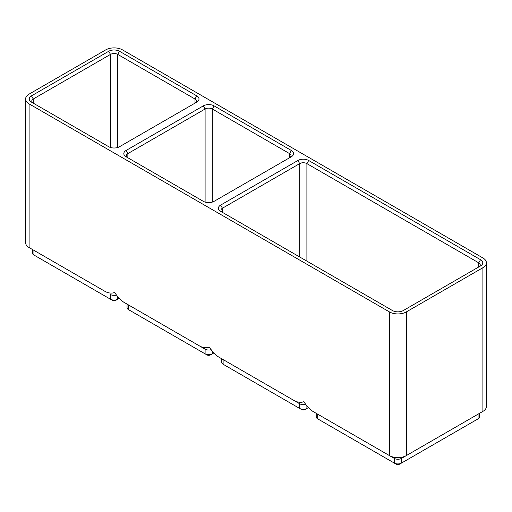 <?xml version="1.0" encoding="UTF-8"?>
<svg xmlns="http://www.w3.org/2000/svg" width="512" height="512" viewBox="0 0 512 512"><rect width="100%" height="100%" fill="white"/><g stroke="black" fill="none" stroke-linecap="round" stroke-linejoin="round"><path stroke-width="0.77" d="M406.33 311.91L482.899 267.706A11.942 6.893 180 0 0 486.4 262.829A11.942 6.893 180 0 0 482.899 257.952L122.56 49.914A11.942 6.893 180 0 0 105.67 49.914L29.101 94.118A11.942 6.893 180 0 0 25.6 98.995A11.942 6.893 180 0 0 29.101 103.872L389.44 311.91A11.942 6.893 180 0 0 406.33 311.91L406.33 455.59L401.485 458.387A5.094 2.944 180 0 1 394.278 458.387L317.709 414.176A5.094 2.944 180 0 1 317.683 414.163L317.709 418.861A5.094 2.944 180 0 1 316.218 416.781L316.218 413.318M486.4 262.829L486.4 406.509A11.942 6.893 180 0 1 482.899 411.386L406.33 455.59A11.942 6.893 180 0 1 389.44 455.59L312.864 411.386C309.498 409.011 306.496 405.779 303.859 401.677C301.216 402.733 298.214 402.502 294.848 400.979L223.117 359.571A5.094 2.944 180 0 1 223.098 359.558M479.552 413.318L479.552 416.781A5.094 2.944 180 0 1 478.061 418.861L401.485 463.066A5.094 2.944 180 0 1 394.278 463.066L319.507 419.898A2.547 1.472 180 0 1 319.501 419.898M389.44 311.91L389.44 455.59L394.278 458.387L394.278 463.066L396.083 464.109A2.547 1.472 180 0 0 399.686 464.109L401.485 463.066L401.485 458.387L478.061 414.176L478.061 418.861L476.256 419.898A2.547 1.472 180 0 1 476.256 419.898L478.061 418.861L476.256 419.898M478.08 414.163A5.094 2.944 180 0 1 478.061 414.176L482.899 411.386L478.061 414.176L482.899 411.386L482.899 267.706M196.768 102.118L119.52 146.714A7.642 4.416 180 0 1 108.71 146.714L31.462 102.118A7.642 4.416 180 0 1 31.462 95.872L108.71 51.277A7.642 4.416 180 0 1 119.52 51.277L196.768 95.872A7.642 4.416 180 0 1 196.768 102.118L196.768 102.118M291.36 156.73L214.112 201.325A7.642 4.416 180 0 1 203.302 201.325L126.054 156.73A7.642 4.416 180 0 1 126.054 150.483L203.302 105.888A7.642 4.416 180 0 1 214.112 105.888L291.36 150.483A7.642 4.416 180 0 1 291.36 156.73L291.36 156.73M299.693 256.979L299.693 163.616L297.888 160.499A7.642 4.416 180 0 1 308.698 160.499L480.538 259.706A7.642 4.416 180 0 1 480.538 265.946L403.29 310.547A7.642 4.416 180 0 1 392.48 310.547L220.64 211.334A7.642 4.416 180 0 1 220.64 205.094L222.445 208.218L222.445 212.378A5.094 2.944 180 0 1 220.954 210.298A5.094 2.944 180 0 1 222.445 208.218L299.693 163.616A5.094 2.944 180 0 1 306.899 163.616L478.733 262.829A5.094 2.944 180 0 1 480.23 264.909A5.094 2.944 180 0 1 478.752 266.982M297.888 160.499L220.64 205.094M29.101 103.872L29.101 247.552L33.939 250.349A5.094 2.944 180 0 1 33.92 250.336M119.258 298.349L117.722 299.238A5.094 2.944 180 0 1 110.515 299.238L33.939 255.027A5.094 2.944 180 0 1 32.448 252.947L32.448 249.485M105.67 291.763L29.101 247.552L105.67 291.763C109.037 293.28 112.038 293.51 114.682 292.454C117.318 296.557 120.32 299.795 123.686 302.163L200.262 346.368C203.629 347.891 206.63 348.122 209.267 347.066C211.904 351.168 214.912 354.406 218.278 356.774L299.693 403.776L299.693 408.461L301.491 409.498A2.547 1.472 180 0 0 305.094 409.498L306.899 408.461A5.094 2.944 180 0 1 299.693 408.461L224.922 365.286A2.547 1.472 180 0 1 224.909 365.286M33.939 255.027L35.744 256.07A2.547 1.472 180 0 1 35.731 256.064L33.939 255.027L33.939 250.349M117.722 296.525L117.722 299.238L115.917 300.275A2.547 1.472 180 0 1 112.314 300.275L110.515 299.238L110.515 294.554A5.094 2.944 180 0 0 116.57 295.053M305.747 404.275A5.094 2.944 180 0 1 299.693 403.776M308.442 407.571L306.899 408.461L306.899 405.747M223.117 359.571L218.278 356.774L223.117 359.571L223.117 364.25A5.094 2.944 180 0 1 221.626 362.17L221.626 358.707M211.162 349.664A5.094 2.944 180 0 1 205.101 349.165L128.531 304.96A5.094 2.944 180 0 1 128.506 304.947M212.307 351.136L212.307 353.85A5.094 2.944 180 0 1 205.101 353.85L206.906 354.886A2.547 1.472 180 0 0 210.509 354.886L213.85 352.96M205.101 349.165L200.262 346.368L205.101 349.165L205.101 353.85L130.33 310.682A2.547 1.472 180 0 1 130.323 310.675L128.531 309.638A5.094 2.944 180 0 1 127.04 307.558L127.04 304.096M128.531 304.96L123.686 302.163L128.531 304.96L128.531 309.638L130.33 310.682M126.054 150.483L127.853 153.606L127.853 157.766A5.094 2.944 180 0 1 126.362 155.686A5.094 2.944 180 0 1 127.853 153.606L205.101 109.005A5.094 2.944 180 0 1 212.307 109.005L289.555 153.606A5.094 2.944 180 0 1 291.046 155.686A5.094 2.944 180 0 1 289.568 157.76L289.555 153.606L291.36 150.483M29.101 247.552A11.942 6.893 180 0 1 25.6 242.675L25.6 98.995M33.248 103.149A5.094 2.944 180 0 1 31.77 101.075A5.094 2.944 180 0 1 33.267 98.995L110.515 54.394A5.094 2.944 180 0 1 117.722 54.394L194.97 98.995A5.094 2.944 180 0 1 196.461 101.075A5.094 2.944 180 0 1 194.982 103.149M389.44 455.59L394.278 458.387M394.278 463.066L396.083 464.109M308.698 160.499L306.899 163.616L306.899 261.139M480.538 259.706L478.733 262.829L478.733 266.989M117.722 299.238L115.917 300.275M223.117 364.25L224.922 365.286L223.117 364.25M214.112 105.888L212.307 109.005L212.307 202.099M203.302 105.888L205.101 109.005L205.101 202.099M196.768 95.872L194.97 98.995L194.97 103.155M119.52 51.277L117.722 54.394L117.722 147.488M108.71 51.277L110.515 54.394L110.515 147.488M31.462 95.872L33.267 98.995L33.267 103.155M319.507 419.898L317.709 418.861"/></g></svg>
